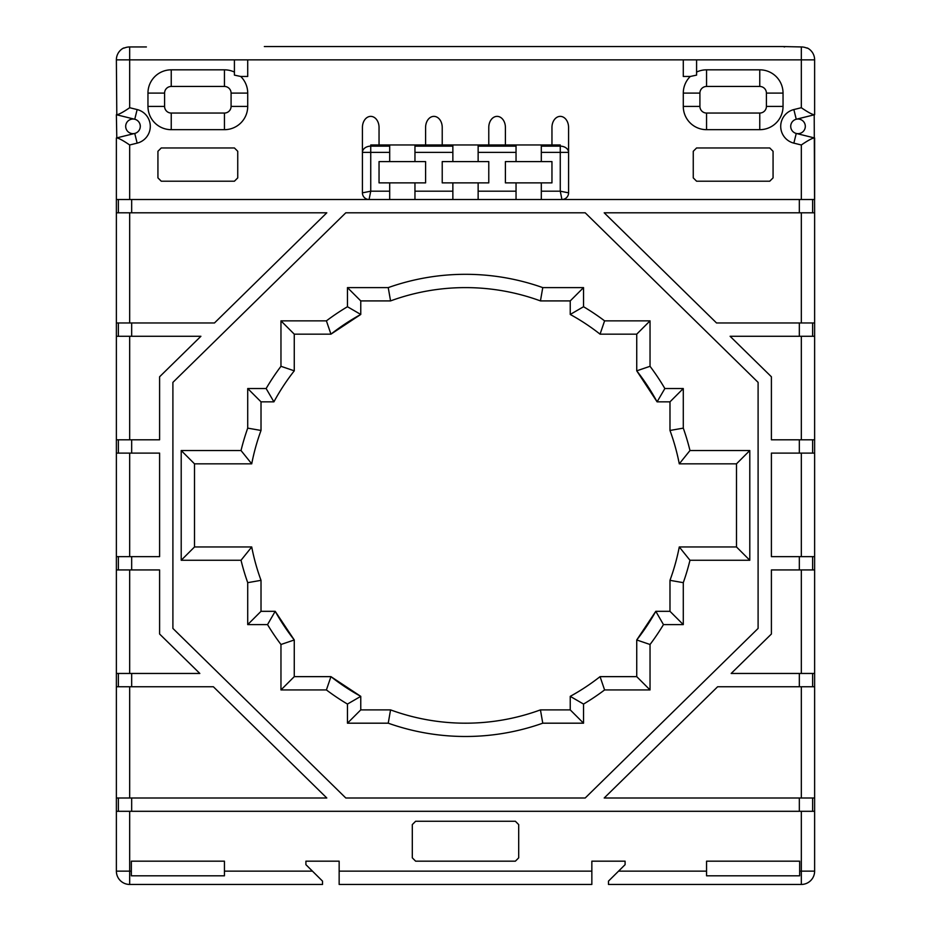 <?xml version="1.0" encoding="UTF-8"?>
<svg xmlns="http://www.w3.org/2000/svg" width="931" height="931" viewBox="0 0 931 931"><rect width="100%" height="100%" fill="white"/><g stroke="black" fill="none" stroke-linecap="round" stroke-linejoin="round"><path stroke-width="1.4" d="M116.794 137.881L116.375 114.711L134.751 119.249L116.794 114.816C119.308 114.257 123.602 111.895 129.677 107.717L137.148 109.567A17.293 17.293 0 0 1 137.148 143.141L129.677 144.98C123.602 140.802 119.308 138.44 116.794 137.881L134.751 133.447A7.32 7.32 0 0 0 134.751 119.249A7.32 7.32 0 0 0 125.685 126.348A7.32 7.32 0 0 0 134.751 133.447L116.375 137.986L116.375 199.502L369.072 199.502A6.645 6.645 0 0 1 362.427 192.845L362.427 127.454A11.079 8.309 -90 0 1 370.736 116.375A11.079 8.309 -90 0 1 379.045 127.454L379.045 144.968L379.045 127.454M807.98 48.331A3.328 3.328 0 0 0 806.293 47.888L807.98 48.331A13.302 13.302 0 0 1 814.625 59.852A13.302 13.302 0 0 0 807.98 48.331A13.302 13.302 0 0 1 814.625 59.852L814.625 114.711L796.249 119.249A7.32 7.32 0 0 0 796.249 133.447A7.32 7.32 0 0 0 805.315 126.348A7.32 7.32 0 0 0 796.249 119.249A7.32 7.32 0 0 0 796.249 133.447A7.32 7.32 0 0 0 805.315 126.348M793.852 143.141L796.249 133.447L814.625 137.986L814.625 199.502L801.323 199.502L801.323 144.98L793.852 143.141A17.293 17.293 0 0 1 793.852 109.567L801.323 107.717C807.398 111.895 811.692 114.257 814.206 114.816L796.249 119.249L793.852 109.567M801.323 569.935L771.403 569.935L771.403 634.011L731.172 673.462L801.323 673.462L801.323 569.935L814.625 569.935L814.625 453.106L814.625 556.633L801.323 556.633L801.323 453.106L814.625 453.106L814.625 336.277L814.625 439.804L801.323 439.804L801.323 336.277L814.625 336.277L814.625 212.803L814.625 322.976L801.323 322.976L801.323 212.803L814.625 212.803L814.206 114.816M625.097 864.666L625.097 861.175L625.097 864.666L608.478 881.122L608.478 884.45L801.323 884.45L801.323 811.297L814.625 811.297L814.625 686.764L814.625 797.995L801.323 797.995L801.323 686.764L814.625 686.764L814.625 569.935L814.625 673.462L801.323 673.462M814.625 811.297L814.625 871.148A13.302 13.302 0 0 1 801.323 884.45A13.302 13.302 0 0 0 814.625 871.148L814.625 811.297M305.903 861.175L305.903 864.666L305.903 861.175L339.152 861.175L305.903 861.175M625.097 861.175L591.848 861.175L625.097 861.175M264.334 46.55L783.041 46.55L264.334 46.55M583.539 287.609L583.539 306.73A231.086 231.086 0 0 1 604.591 320.858L650.036 320.858L650.036 366.302A231.086 231.086 0 0 1 664.862 388.541L683.284 388.541L683.284 428.132L669.983 430.459L669.983 401.843L657.088 401.843L636.734 370.829L636.734 334.159L600.064 334.159A217.784 217.784 0 0 0 570.238 314.457L570.238 300.911L540.446 300.911A217.784 217.784 0 0 0 390.555 300.911L360.763 300.911L360.763 314.457L330.936 334.159L294.266 334.159L294.266 370.829L280.964 366.302L280.964 320.858L326.409 320.858A231.086 231.086 0 0 1 347.461 306.73L347.461 287.609L388.239 287.609L390.555 300.911A217.784 217.784 0 0 1 540.446 300.911L542.761 287.609L583.539 287.609L570.238 300.911M683.284 428.132A231.086 231.086 0 0 1 689.976 450.534L749.792 450.534L749.792 560.264L689.976 560.264L679.281 546.962L736.491 546.962L736.491 463.836L679.281 463.836A217.784 217.784 0 0 0 669.983 430.459L669.983 401.843L683.284 388.541M689.976 560.264A231.086 231.086 0 0 1 683.284 582.666L683.284 624.608L663.466 624.608A231.086 231.086 0 0 1 650.036 644.496L650.036 689.941L604.591 689.941L600.064 676.639L636.734 676.639L636.734 639.969L655.796 611.318L669.983 611.318L669.983 580.339A217.784 217.784 0 0 0 679.281 546.962L736.491 546.962L749.792 560.264M347.461 306.73L360.763 314.457A217.784 217.784 0 0 0 330.936 334.159L294.266 334.159L294.266 370.829A217.784 217.784 0 0 0 273.912 401.843L261.017 401.843L261.017 430.459A217.784 217.784 0 0 0 251.719 463.836L194.509 463.836L194.509 546.962L251.719 546.962A217.784 217.784 0 0 0 261.017 580.339L261.017 611.318L275.204 611.318L294.266 639.969L294.266 676.639L330.936 676.639L360.763 696.353L360.763 709.888L390.555 709.888A217.784 217.784 0 0 0 540.446 709.888L570.238 709.888L570.238 696.353A217.784 217.784 0 0 0 600.064 676.639L636.734 676.639L650.036 689.941M783.413 46.573A3.328 3.328 0 0 0 783.041 46.55L801.323 46.946A13.302 12.953 180 0 1 806.293 47.888M690.278 76.47L696.586 75.12L696.586 72.071A23.275 23.275 0 0 1 706.559 69.825L759.766 69.825A23.275 23.275 0 0 1 783.041 93.1L783.041 106.402A23.275 23.275 0 0 1 759.766 129.677L706.559 129.677A23.275 23.275 0 0 1 683.284 106.402L683.284 93.1A23.275 23.275 0 0 1 690.278 76.47L683.284 76.47L683.284 59.852L247.716 59.852L247.716 76.47L240.722 76.47A23.275 23.275 0 0 1 247.716 93.1L247.716 106.402A23.275 23.275 0 0 1 224.441 129.677L171.234 129.677A23.275 23.275 0 0 1 147.959 106.402L147.959 93.1A23.275 23.275 0 0 1 171.234 69.825L224.441 69.825A23.275 23.275 0 0 1 234.414 72.071L234.414 59.852L247.716 59.852M234.414 59.852L116.375 59.852A13.302 13.302 0 0 1 123.02 48.331A3.328 3.328 0 0 1 124.707 47.888L123.02 48.331A13.302 13.302 0 0 0 116.375 59.852L116.794 114.816M551.955 127.454L551.955 144.968L551.955 127.454A11.079 8.309 90 0 1 560.264 116.375A11.079 8.309 90 0 1 568.573 127.454L568.573 192.845A6.645 6.645 0 0 1 561.928 199.502L516.042 199.502L516.042 182.872L505.405 182.872L505.405 161.598L516.042 161.598L516.042 144.968L478.138 144.968L478.138 161.598L488.775 161.598L488.775 182.872L478.138 182.872L478.138 199.502L452.862 199.502L452.862 182.872L442.225 182.872L442.225 161.598L452.862 161.598L452.862 144.968L414.958 144.968L414.958 146.155L452.862 146.155M452.862 199.502L414.958 199.502L414.958 182.872L425.595 182.872L425.595 161.598L414.958 161.598L414.958 146.155M516.042 199.502L478.138 199.502M414.958 199.502L369.072 199.502A6.645 6.645 0 0 1 362.427 192.845L370.736 191.192L369.072 199.502L131.667 199.502L131.667 212.803M801.323 199.502L561.928 199.502L560.264 191.192L568.573 192.845A6.645 6.645 0 0 1 561.928 199.502L799.333 199.502L799.333 212.803M452.862 144.968L478.138 144.968M452.862 182.872L478.138 182.872M478.138 161.598L452.862 161.598M516.042 144.968L541.307 144.968L541.307 161.598L551.955 161.598L551.955 182.872L541.307 182.872L541.307 199.502M541.307 146.155L560.264 146.155L560.264 144.968L541.307 144.968M389.693 152.393L362.427 152.393A8.309 6.238 -0 0 1 370.736 146.155L370.736 144.968L389.693 144.968L389.693 161.598L379.045 161.598L379.045 182.872L389.693 182.872L389.693 199.502M541.307 161.598L516.042 161.598M516.042 182.872L541.307 182.872M769.739 147.959L773.067 151.287L773.067 177.891L769.739 181.208L696.586 181.208L693.258 177.891L693.258 151.287L696.586 147.959L769.739 147.959M696.586 72.071L696.586 59.852L683.284 59.852M425.595 144.968L425.595 127.454A11.079 8.309 90 0 1 433.916 116.375A11.079 8.309 90 0 1 442.225 127.454L442.225 144.968M488.775 127.454L488.775 144.968L488.775 127.454A11.079 8.309 90 0 1 497.084 116.375A11.079 8.309 90 0 1 505.405 127.454L505.405 144.968M161.261 147.959L234.414 147.959L237.742 151.287L237.742 177.891L234.414 181.208L161.261 181.208L157.933 177.891L157.933 151.287L161.261 147.959M389.693 144.968L414.958 144.968M231.086 93.1A6.645 6.645 0 0 0 224.441 86.455L171.234 86.455A6.645 6.645 0 0 0 164.589 93.1L164.589 106.402A6.645 6.645 0 0 0 171.234 113.047L224.441 113.047A6.645 6.645 0 0 0 231.086 106.402L231.086 93.1L247.716 93.1M240.722 76.47L234.414 75.12L234.414 72.071M116.375 199.502L116.375 871.148L129.677 871.148L129.677 884.45L322.522 884.45L322.522 881.122L305.903 864.666M159.597 569.935L129.677 569.935L129.677 673.462L199.828 673.462L159.597 634.011L159.597 569.935M116.375 569.935L129.677 569.935M118.365 569.935L118.365 556.633L118.365 569.935M129.677 673.462L116.375 673.462M812.635 811.297L812.635 797.995M801.323 107.717L801.323 59.852L814.625 59.852L814.625 114.711M812.635 686.764L812.635 673.462M801.323 686.764L717.615 686.764L604.196 797.995L801.323 797.995M812.635 569.935L812.635 556.633M814.206 137.881C811.692 138.44 807.398 140.802 801.323 144.98M118.365 199.502L118.365 212.803L118.365 199.502M116.375 212.803L129.677 212.803L129.677 322.976L116.375 322.976M118.365 322.976L118.365 336.277L118.365 322.976M118.365 439.804L118.365 453.106L118.365 439.804M116.375 336.277L129.677 336.277L129.677 439.804L116.375 439.804M213.385 686.764L129.677 686.764L129.677 797.995L326.804 797.995L213.385 686.764M116.375 686.764L129.677 686.764M118.365 686.764L118.365 673.462L118.365 686.764M129.677 797.995L116.375 797.995M118.365 811.297L118.365 797.995L118.365 811.297M116.375 811.297L129.677 811.297L129.677 871.148L131.341 871.148L131.341 875.803L224.441 875.803L224.441 861.175L131.341 861.175L131.341 871.148M585.203 212.803L345.797 212.803L172.898 382.373L172.898 628.425L345.797 797.995L585.203 797.995L758.102 628.425L758.102 382.373L585.203 212.803M801.323 212.803L604.196 212.803L716.533 322.976L801.323 322.976M129.677 322.976L214.467 322.976L326.804 212.803L129.677 212.803M706.559 875.803L799.659 875.803L799.659 861.175L706.559 861.175L706.559 875.803M650.036 320.858L636.734 334.159L600.064 334.159A217.784 217.784 0 0 0 570.238 314.457L583.539 306.73M749.792 450.534L736.491 463.836L679.281 463.836A217.784 217.784 0 0 0 669.983 430.459M683.284 624.608L669.983 611.318L669.983 580.339A217.784 217.784 0 0 0 679.281 546.962M347.461 723.189L360.763 709.888L390.555 709.888A217.784 217.784 0 0 0 540.446 709.888L570.238 709.888L583.539 723.189L542.761 723.189A231.086 231.086 0 0 1 388.239 723.189L347.461 723.189L347.461 704.069A231.086 231.086 0 0 1 326.409 689.941L280.964 689.941L280.964 644.496A231.086 231.086 0 0 1 267.534 624.608L247.716 624.608L247.716 582.666A231.086 231.086 0 0 1 241.024 560.264L181.208 560.264L181.208 450.534L241.024 450.534A231.086 231.086 0 0 1 247.716 428.132L247.716 388.541L266.138 388.541A231.086 231.086 0 0 1 280.964 366.302M280.964 689.941L294.266 676.639L330.936 676.639L326.409 689.941M247.716 428.132L261.017 430.459A217.784 217.784 0 0 0 251.719 463.836L194.509 463.836L194.509 546.962L251.719 546.962L241.024 560.264M339.152 861.175L339.152 884.45L591.848 884.45L591.848 861.175M415.622 821.27L515.378 821.27L518.695 824.598L518.695 857.847L515.378 861.175L415.622 861.175L412.305 857.847L412.305 824.598L415.622 821.27M650.036 644.496L636.734 639.969A217.784 217.784 0 0 0 655.796 611.318L663.466 624.608M683.284 582.666L669.983 580.339M689.976 450.534L679.281 463.836M664.862 388.541L657.088 401.843A217.784 217.784 0 0 0 636.734 370.829L650.036 366.302M604.591 320.858L600.064 334.159M360.763 300.911L347.461 287.609M360.763 314.457A217.784 217.784 0 0 0 330.936 334.159L326.409 320.858M294.266 334.159L280.964 320.858M294.266 370.829A217.784 217.784 0 0 0 273.912 401.843L266.138 388.541M261.017 401.843L247.716 388.541M251.719 463.836L241.024 450.534M194.509 463.836L181.208 450.534M194.509 546.962L181.208 560.264M251.719 546.962A217.784 217.784 0 0 0 261.017 580.339L247.716 582.666M261.017 611.318L247.716 624.608M275.204 611.318A217.784 217.784 0 0 0 294.266 639.969A217.784 217.784 0 0 1 275.204 611.318L267.534 624.608M294.266 639.969L280.964 644.496M360.763 696.353A217.784 217.784 0 0 1 330.936 676.639A217.784 217.784 0 0 0 360.763 696.353L347.461 704.069M390.555 709.888L388.239 723.189M540.446 709.888L542.761 723.189M604.591 689.941A231.086 231.086 0 0 1 583.539 704.069L570.238 696.353A217.784 217.784 0 0 0 600.064 676.639M129.677 439.804L159.597 439.804L159.597 376.787L200.91 336.277L129.677 336.277M129.677 556.633L159.597 556.633L159.597 453.106L129.677 453.106L129.677 556.633L116.375 556.633M129.677 884.45A13.302 13.302 0 0 1 116.375 871.148A13.302 13.302 0 0 0 129.677 884.45M801.323 811.297L129.677 811.297M116.375 453.106L129.677 453.106M812.635 322.976L812.635 336.277M801.323 336.277L730.09 336.277L771.403 376.787L771.403 439.804L801.323 439.804M812.635 439.804L812.635 453.106M801.323 453.106L771.403 453.106L771.403 556.633L801.323 556.633M706.559 69.825L706.559 86.455A6.645 6.645 0 0 0 699.914 93.1L699.914 106.402A6.645 6.645 0 0 0 706.559 113.047L759.766 113.047A6.645 6.645 0 0 0 766.411 106.402L766.411 93.1A6.645 6.645 0 0 0 759.766 86.455L706.559 86.455M759.766 69.825L759.766 86.455M124.707 47.888A13.302 12.953 180 0 1 129.677 46.946L146.388 46.946M784.612 46.946L783.041 46.55M171.234 69.825L171.234 86.455M224.441 69.825L224.441 86.455M812.635 199.502L812.635 212.803M140.313 126.348A7.32 7.32 0 0 0 134.751 119.249A7.32 7.32 0 0 1 134.751 133.447L137.148 143.141M414.958 161.598L389.693 161.598M389.693 182.872L414.958 182.872M541.307 191.192L560.264 191.192L560.264 146.155A8.309 6.238 0 0 1 568.573 152.393L541.307 152.393M414.958 191.192L452.862 191.192M452.862 152.393L414.958 152.393M516.042 152.393L478.138 152.393M478.138 191.192L516.042 191.192M478.138 146.155L516.042 146.155M389.693 146.155L370.736 146.155L370.736 191.192L389.693 191.192M801.323 46.946L801.323 59.852L696.586 59.852M129.677 107.717L129.677 46.946M129.677 199.502L129.677 144.98M799.333 569.935L799.333 556.633M799.333 439.804L799.333 453.106M799.333 322.976L799.333 336.277M131.667 322.976L131.667 336.277M131.667 439.804L131.667 453.106M131.667 569.935L131.667 556.633M131.667 686.764L131.667 673.462M131.667 811.297L131.667 797.995M799.333 811.297L799.333 797.995M799.333 686.764L799.333 673.462M799.659 871.148L814.625 871.148M657.088 401.843A217.784 217.784 0 0 0 636.734 370.829M636.734 639.969A217.784 217.784 0 0 0 655.796 611.318M706.559 871.148L618.556 871.148M591.848 871.148L339.152 871.148M312.444 871.148L224.441 871.148M388.239 287.609A231.086 231.086 0 0 1 542.761 287.609M583.539 704.069L583.539 723.189M699.914 93.1L683.284 93.1M699.914 106.402L683.284 106.402M706.559 113.047L706.559 129.677M783.041 93.1L766.411 93.1M759.766 113.047L759.766 129.677M783.041 106.402L766.411 106.402M164.589 93.1L147.959 93.1M164.589 106.402L147.959 106.402M171.234 113.047L171.234 129.677M224.441 113.047L224.441 129.677M247.716 106.402L231.086 106.402M137.148 109.567L134.751 119.249"/></g></svg>
